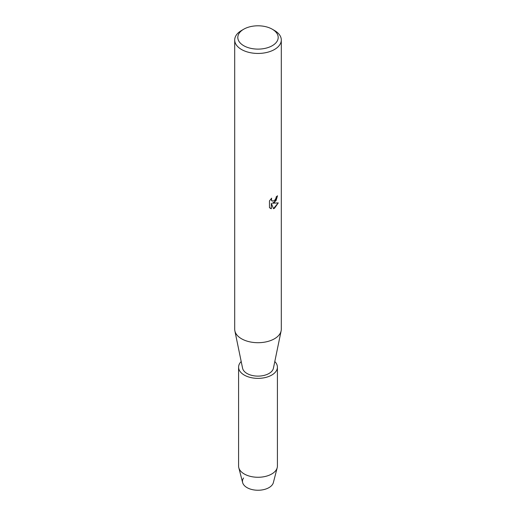 <?xml version="1.0" encoding="UTF-8"?>
<svg xmlns="http://www.w3.org/2000/svg" width="516" height="516" viewBox="0 0 516 516"><rect width="100%" height="100%" fill="white"/><g stroke="black" fill="none" stroke-linecap="round" stroke-linejoin="round"><path stroke-width="0.77" d="M274.802 361.535A19.415 11.21 180 0 1 277.415 367.153L277.415 466.064A19.415 11.21 180 0 1 277.202 467.715L273.364 482.602A15.532 8.966 180 0 1 268.984 487.62A15.532 8.966 180 0 1 249.48 488.775A15.532 8.966 180 0 1 243.552 477.99M272.274 29.212L274.473 30.483A23.297 13.448 180 0 1 281.297 39.99L281.297 329.253A23.297 13.448 180 0 1 281.13 330.846A23.297 13.448 180 0 1 274.473 338.767A23.297 13.448 180 0 1 250.376 341.966A23.297 13.448 180 0 1 234.87 330.846A23.297 13.448 180 0 1 234.703 329.253L234.703 39.99A23.297 13.448 180 0 1 241.527 30.483L243.726 29.212A20.189 11.655 180 0 1 272.274 29.212A20.189 11.655 180 0 1 272.274 45.698A20.189 11.655 180 0 1 243.726 45.698A20.189 11.655 180 0 1 243.726 29.212L241.527 30.483M281.13 330.846L273.422 368.218A15.532 8.966 180 0 1 268.984 373.494A15.532 8.966 180 0 1 252.917 375.629A15.532 8.966 180 0 1 242.578 368.218L234.87 330.846M274.473 202.465L272.474 203.227L278.279 202.891L274.473 208.29L273.486 208.703L271.339 203.291L271.339 208.767L269.468 207.664L269.468 200.911L271.629 198.157L271.332 199.499L272.132 201.092L274.473 200.647L275.995 198.234L276.221 196.835A23.297 13.448 0 0 0 277.524 195.79L274.473 202.465M281.297 39.99A23.297 13.448 180 0 1 274.473 49.504A23.297 13.448 180 0 1 249.086 52.419A23.297 13.448 180 0 1 234.703 39.99M277.473 195.841L276.041 200.647L272.474 203.227M272.138 201.098L271.487 200.427L271.513 198.273M270.326 208.354L271.287 208.735L271.339 203.291M273.474 208.657L278.201 202.911M277.202 467.715A19.415 11.21 180 0 1 271.726 473.991A19.415 11.21 180 0 1 251.918 476.707A19.415 11.21 180 0 1 238.798 467.715A19.415 11.21 180 0 1 238.585 466.064L238.585 367.153A19.415 11.21 180 0 1 241.198 361.535M268.984 487.62A15.532 8.966 180 0 1 253.13 489.794A15.532 8.966 180 0 1 242.636 482.602L238.798 467.715M277.415 367.153A19.415 11.21 180 0 1 271.726 375.08A19.415 11.21 180 0 1 250.57 377.512A19.415 11.21 180 0 1 238.585 367.153"/></g></svg>
